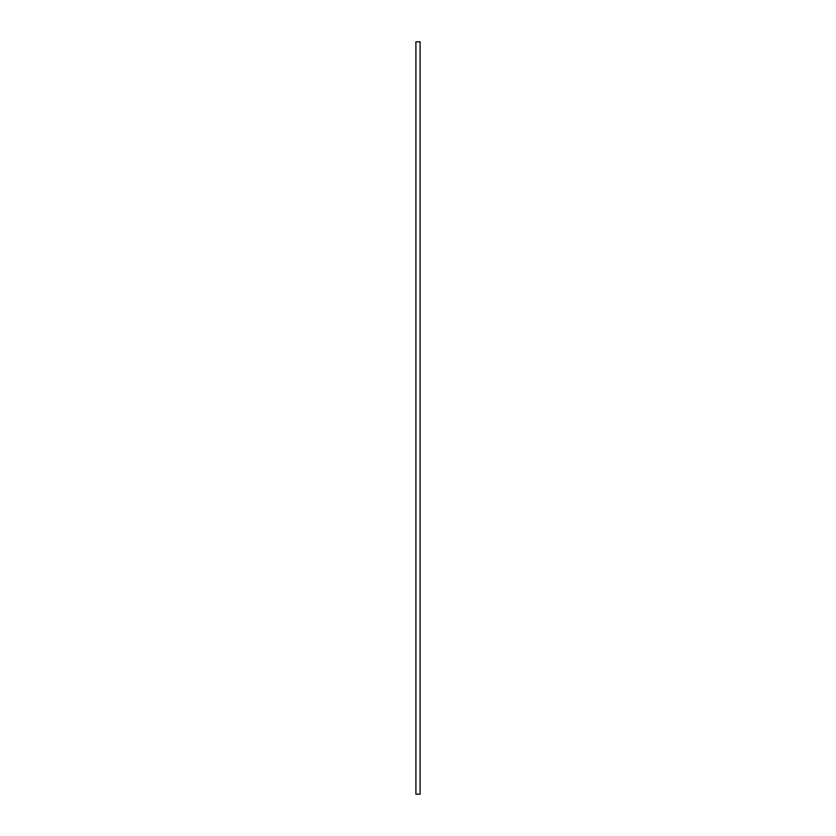 <?xml version="1.0" encoding="UTF-8"?>
<svg xmlns="http://www.w3.org/2000/svg" width="836" height="836" viewBox="0 0 836 836"><rect width="100%" height="100%" fill="white"/><g stroke="black" fill="none" stroke-linecap="round" stroke-linejoin="round"><path stroke-width="1.25" d="M415.91 41.8L420.09 41.8L420.09 794.2L415.91 794.2L415.91 41.8"/></g></svg>
